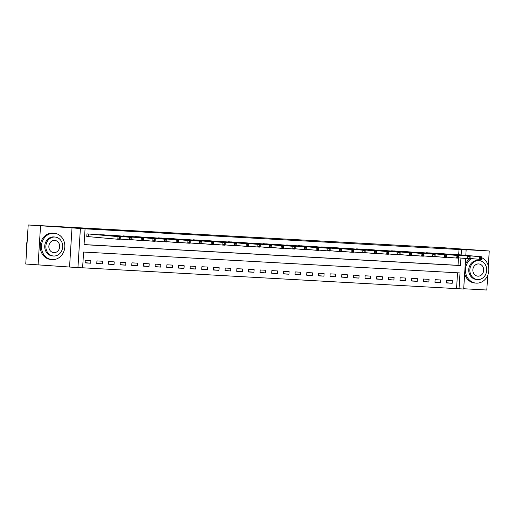 <?xml version="1.0" encoding="UTF-8"?>
<svg xmlns="http://www.w3.org/2000/svg" width="515" height="515" viewBox="0 0 515 515"><rect width="100%" height="100%" fill="white"/><g stroke="black" fill="none" stroke-linecap="round" stroke-linejoin="round"><path stroke-width="0.77" d="M465.612 258.478L463.687 289.024L459.026 288.761L460.017 272.937L83.597 252.047L82.6 267.871L77.939 267.613L80.392 228.576L85.059 228.84L84.061 244.664L460.481 265.553L460.957 258.06M69.557 266.867L72.016 227.83L28.203 224.978L25.75 264.015L77.939 267.613M463.706 288.741L486.797 290.022L487.718 275.3M82.606 267.787L459.026 288.761M40.531 226.085L38.071 265.116M488.317 265.804L489.25 250.985L457.764 249.241L466.146 249.987L465.805 255.369M28.203 224.978L443.57 247.728L489.25 250.985M456.56 288.542L457.552 272.802M452.376 280.636L446.782 280.327L446.614 282.96L452.209 283.269L452.376 280.636M440.718 279.986L435.117 279.677L434.95 282.317L440.55 282.626L440.718 279.986M429.053 279.342L423.459 279.027L423.291 281.666L428.886 281.975L429.053 279.342M417.395 278.692L411.794 278.383L411.627 281.023L417.227 281.332L417.395 278.692M405.73 278.049L400.136 277.733L399.968 280.372L405.562 280.681L405.73 278.049M394.072 277.398L388.471 277.089L388.31 279.729L393.904 280.038L394.072 277.398M382.407 276.755L376.813 276.439L376.645 279.079L382.246 279.388L382.407 276.755M370.748 276.104L365.148 275.795L364.987 278.435L370.581 278.744L370.748 276.104M359.084 275.461L353.49 275.145L353.322 277.785L358.923 278.094L359.084 275.461M347.425 274.81L341.831 274.501L341.664 277.134L347.258 277.45L347.425 274.81M335.767 274.16L330.167 273.851L329.999 276.491L335.6 276.8L335.767 274.16M324.102 273.517L318.508 273.207L318.341 275.84L323.935 276.156L324.102 273.517M312.444 272.866L306.843 272.557L306.676 275.197L312.277 275.506L312.444 272.866M300.779 272.223L295.185 271.914L295.018 274.547L300.612 274.862L300.779 272.223M289.121 271.572L283.52 271.263L283.359 273.903L288.954 274.212L289.121 271.572M277.456 270.929L271.862 270.62L271.695 273.253L277.295 273.568L277.456 270.929M265.798 270.278L260.197 269.969L260.036 272.609L265.631 272.918L265.798 270.278M254.133 269.635L248.539 269.326L248.372 271.959L253.972 272.268L254.133 269.635M242.475 268.985L236.881 268.675L236.713 271.315L242.308 271.624L242.475 268.985M230.817 268.341L225.216 268.025L225.049 270.665L230.649 270.974L230.817 268.341M219.152 267.691L213.558 267.382L213.39 270.021L218.984 270.33L219.152 267.691M207.494 267.047L201.893 266.731L201.726 269.371L207.326 269.68L207.494 267.047M195.829 266.397L190.235 266.088L190.067 268.727L195.661 269.036L195.829 266.397M184.17 265.753L178.57 265.437L178.409 268.077L184.003 268.386L184.17 265.753M172.506 265.103L166.911 264.794L166.744 267.433L172.345 267.742L172.506 265.103M160.847 264.459L155.247 264.144L155.086 266.783L160.68 267.092L160.847 264.459M149.183 263.809L143.588 263.5L143.421 266.133L149.022 266.448L149.183 263.809M137.524 263.159L131.93 262.85L131.763 265.489L137.357 265.798L137.524 263.159M125.866 262.515L120.265 262.206L120.098 264.839L125.699 265.154L125.866 262.515M114.201 261.865L108.607 261.556L108.44 264.195L114.034 264.504L114.201 261.865M102.543 261.221L96.942 260.912L96.775 263.545L102.376 263.86L102.543 261.221M90.878 260.571L85.284 260.262L85.117 262.901L90.711 263.21L90.878 260.571M458.685 254.732L459.013 249.505L85.059 228.84M84.067 244.58L458.022 265.334L458.492 257.841M454.03 254.313L448.423 254.21M442.372 253.67L436.759 253.56M430.707 253.02L425.1 252.917M419.049 252.376L413.436 252.266M407.384 251.726L401.777 251.623M395.726 251.082L390.119 250.972M384.068 250.432L378.454 250.329M372.403 249.788L366.796 249.678M360.745 249.138L355.131 249.035M349.08 248.488L343.473 248.385M337.422 247.844L331.808 247.741M325.757 247.194L320.15 247.091M314.099 246.55L308.485 246.44M302.434 245.9L296.827 245.797M290.775 245.256L285.168 245.146M279.117 244.606L273.504 244.503M267.452 243.962L261.845 243.853M255.794 243.312L250.181 243.209M244.129 242.668L238.522 242.559M232.471 242.018L226.857 241.915M220.806 241.374L215.199 241.265M209.148 240.724L203.534 240.621M197.483 240.08L191.876 239.971M185.825 239.43L180.218 239.327M174.167 238.786L168.553 238.677M162.502 238.136L156.895 238.033M150.844 237.492L145.23 237.383M139.179 236.842L133.572 236.739M127.52 236.192L121.907 236.089M115.856 235.548L110.249 235.439M104.197 234.898L98.584 234.795M92.533 234.254L86.945 233.887L86.778 236.527L88.29 236.61M72.016 227.83L80.392 228.576M459.013 249.505L466.146 249.987M461.15 254.951L461.479 249.73M458.022 265.334L460.481 265.553M446.627 282.774L452.209 283.269M85.13 262.708L90.711 263.21M96.788 263.358L102.376 263.86M108.453 264.008L114.034 264.504M120.111 264.652L125.699 265.154M131.776 265.302L137.357 265.798M143.434 265.946L149.022 266.448M155.092 266.596L160.68 267.092M166.757 267.24L172.345 267.742M178.415 267.89L184.003 268.386M190.08 268.534L195.661 269.036M201.738 269.184L207.326 269.68M213.403 269.828L218.984 270.33M225.061 270.478L230.649 270.974M236.726 271.122L242.308 271.624M248.385 271.772L253.972 272.268M260.043 272.416L265.631 272.918M271.708 273.066L277.295 273.568M283.366 273.71L288.954 274.212M295.031 274.36L300.612 274.862M306.689 275.01L312.277 275.506M318.354 275.654L323.935 276.156M330.012 276.304L335.6 276.8M341.677 276.948L347.258 277.45M353.335 277.598L358.923 278.094M364.993 278.242L370.581 278.744M376.658 278.892L382.246 279.388M388.316 279.536L393.904 280.038M399.981 280.186L405.562 280.681M411.64 280.83L417.227 281.332M423.304 281.48L428.886 281.975M434.963 282.123L440.55 282.626M480.785 257.558L480.72 258.614L481.654 258.665L481.718 257.609L479.497 256.67L481.828 256.798L481.66 259.438L479.33 259.309L479.497 256.67L449.956 254.037M452.518 254.178L481.828 256.798L481.718 257.609M480.72 258.614L479.33 259.309L470.021 258.478M481.654 258.665L481.66 259.438M469.126 256.914L469.062 257.97L469.995 258.021L470.06 256.966L467.832 256.026L470.169 256.155L470.002 258.794L467.672 258.659L467.832 256.026L438.297 253.386M440.859 253.528L470.169 256.155L470.06 256.966M469.062 257.97L467.672 258.659L458.363 257.828M469.995 258.021L470.002 258.794M457.462 256.264L457.397 257.32L458.331 257.371L458.395 256.316L456.174 255.376L458.505 255.504L458.337 258.144L456.007 258.015L456.174 255.376L426.632 252.736M429.195 252.884L458.505 255.504L458.395 256.316M457.397 257.32L456.007 258.015L446.698 257.185M458.331 257.371L458.337 258.144M445.803 255.62L445.739 256.67L446.672 256.721L446.737 255.672L444.516 254.732L446.846 254.861L446.679 257.5L444.348 257.365L444.516 254.732L414.974 252.093M417.536 252.234L446.846 254.861L446.737 255.672M445.739 256.67L444.348 257.365L435.04 256.534M446.672 256.721L446.679 257.5M434.145 254.97L434.074 256.026L435.008 256.077L435.072 255.022L432.851 254.082L435.181 254.21L435.021 256.85L432.684 256.721L432.851 254.082L403.309 251.442M405.872 251.584L435.181 254.21L435.072 255.022M434.074 256.026L432.684 256.721L423.375 255.891M435.008 256.077L435.021 256.85M471.386 258.601A13.216 11.678 95.1 0 0 465.695 272.944A13.216 11.678 95.1 0 0 475.963 283.108A13.216 11.678 95.1 0 0 476.311 283.134A13.216 11.678 95.1 0 0 488.497 272.796A13.216 11.678 95.1 0 0 481.77 257.712M477.424 279.529L476.291 279.426A9.515 8.407 -84.9 0 1 468.753 269.339A9.515 8.407 -84.9 0 1 477.74 260.455A9.515 8.407 -84.9 0 1 477.984 260.474L479.124 260.571A9.515 8.407 95.1 0 0 478.873 260.558A9.515 8.407 95.1 0 0 469.886 269.442A9.515 8.407 95.1 0 0 477.424 279.529A9.515 8.407 95.1 0 0 477.675 279.542A9.515 8.407 95.1 0 0 486.662 270.658A9.515 8.407 95.1 0 0 479.124 260.571M478.66 263.931A6.128 5.42 95.1 0 0 472.867 269.66A6.128 5.42 95.1 0 0 477.727 276.156A6.128 5.42 95.1 0 0 477.888 276.169A6.128 5.42 95.1 0 0 483.675 270.439A6.128 5.42 95.1 0 0 478.821 263.944A6.128 5.42 95.1 0 0 478.66 263.931M469.744 258.775A13.216 11.678 95.1 0 0 465.212 264.768M464.652 273.69A13.216 11.678 95.1 0 0 474.733 282.999L475.963 283.108M52.311 259.605A13.216 11.678 95.1 0 0 64.787 247.264A13.216 11.678 95.1 0 0 54.32 233.256A13.216 11.678 95.1 0 0 53.972 233.231A13.216 11.678 95.1 0 0 41.49 245.571A13.216 11.678 95.1 0 0 51.964 259.579A13.216 11.678 95.1 0 0 52.311 259.605M54.32 233.256L53.084 233.147A13.216 11.678 95.1 0 0 52.736 233.121A13.216 11.678 95.1 0 0 40.26 245.462A13.216 11.678 95.1 0 0 50.727 259.47L51.964 259.579M53.425 255.994L52.292 255.897A9.515 8.407 -84.9 0 1 44.754 245.81A9.515 8.407 -84.9 0 1 53.74 236.926A9.515 8.407 -84.9 0 1 53.985 236.939L55.118 237.042A9.515 8.407 95.1 0 0 54.873 237.022A9.515 8.407 95.1 0 0 45.887 245.913A9.515 8.407 95.1 0 0 53.425 255.994A9.515 8.407 95.1 0 0 53.676 256.013A9.515 8.407 95.1 0 0 62.663 247.129A9.515 8.407 95.1 0 0 55.118 237.042M54.661 240.402A6.128 5.42 95.1 0 0 48.867 246.125A6.128 5.42 95.1 0 0 53.727 252.627A6.128 5.42 95.1 0 0 53.888 252.64A6.128 5.42 95.1 0 0 59.676 246.91A6.128 5.42 95.1 0 0 54.822 240.415A6.128 5.42 95.1 0 0 54.661 240.402M27.192 241.091A13.216 11.678 95.1 0 0 26.767 247.831M422.48 254.326L422.416 255.376L423.349 255.427L423.414 254.378L421.193 253.438L423.523 253.567L423.356 256.2L421.025 256.071L421.193 253.438L391.651 250.799M394.213 250.94L423.523 253.567L423.414 254.378M422.416 255.376L421.025 256.071L411.717 255.24M423.349 255.427L423.356 256.2M410.822 253.676L410.751 254.732L411.685 254.783L411.755 253.728L409.528 252.788L411.858 252.917L411.697 255.556L409.361 255.427L409.528 252.788L379.986 250.148M382.548 250.29L411.858 252.917L411.755 253.728M410.751 254.732L409.361 255.427L400.052 254.597M411.685 254.783L411.697 255.556M399.157 253.026L399.093 254.082L400.026 254.133L400.091 253.077L397.87 252.144L400.2 252.273L400.033 254.906L397.702 254.777L397.87 252.144L368.328 249.505M370.89 249.646L400.2 252.273L400.091 253.077M399.093 254.082L397.702 254.777L388.394 253.947M400.026 254.133L400.033 254.906M387.499 252.382L387.428 253.438L388.362 253.489L388.432 252.434L386.205 251.494L388.542 251.623L388.374 254.262L386.044 254.133L386.205 251.494L356.663 248.854M359.225 248.996L388.542 251.623L388.432 252.434M387.428 253.438L386.044 254.133L376.729 253.296M388.362 253.489L388.374 254.262M375.834 251.732L375.77 252.788L376.703 252.839L376.768 251.784L374.547 250.85L376.877 250.979L376.71 253.612L374.379 253.483L374.547 250.85L345.005 248.211M347.567 248.352L376.877 250.979L376.768 251.784M375.77 252.788L374.379 253.483L365.071 252.653M376.703 252.839L376.71 253.612M364.176 251.088L364.111 252.144L365.045 252.196L365.109 251.14L362.882 250.2L365.219 250.329L365.051 252.968L362.721 252.839L362.882 250.2L333.347 247.561M335.909 247.702L365.219 250.329L365.109 251.14M364.111 252.144L362.721 252.839L353.412 252.002M365.045 252.196L365.051 252.968M352.511 250.438L352.447 251.494L353.38 251.545L353.445 250.49L351.224 249.55L353.554 249.685L353.387 252.318L351.056 252.189L351.224 249.55L321.682 246.917M324.244 247.058L353.554 249.685L353.445 250.49M352.447 251.494L351.056 252.189L341.748 251.359M353.38 251.545L353.387 252.318M340.853 249.794L340.788 250.85L341.722 250.902L341.786 249.846L339.565 248.906L341.896 249.035L341.728 251.674L339.398 251.545L339.565 248.906L310.024 246.267M312.586 246.408L341.896 249.035L341.786 249.846M340.788 250.85L339.398 251.545L330.089 250.708M341.722 250.902L341.728 251.674M329.194 249.144L329.124 250.2L330.057 250.251L330.121 249.196L327.901 248.256L330.231 248.391L330.07 251.024L327.733 250.895L327.901 248.256L298.359 245.623M300.921 245.764L330.231 248.391L330.121 249.196M329.124 250.2L327.733 250.895L318.425 250.065M330.057 250.251L330.07 251.024M317.53 248.5L317.465 249.556L318.399 249.608L318.463 248.552L316.242 247.612L318.573 247.741L318.405 250.38L316.075 250.251L316.242 247.612L286.701 244.973M289.263 245.114L318.573 247.741L318.463 248.552M317.465 249.556L316.075 250.251L306.766 249.415M318.399 249.608L318.405 250.38M305.871 247.85L305.801 248.906L306.734 248.957L306.805 247.902L304.577 246.962L306.908 247.091L306.747 249.73L304.41 249.601L304.577 246.962L275.036 244.329M277.598 244.471L306.908 247.091L306.805 247.902M305.801 248.906L304.41 249.601L295.101 248.771M306.734 248.957L306.747 249.73M294.207 247.206L294.142 248.262L295.076 248.314L295.14 247.258L292.919 246.318L295.25 246.447L295.082 249.086L292.752 248.957L292.919 246.318L263.377 243.679M265.94 243.82L295.25 246.447L295.14 247.258M294.142 248.262L292.752 248.957L283.443 248.121M295.076 248.314L295.082 249.086M282.548 246.556L282.478 247.612L283.411 247.664L283.482 246.608L281.254 245.668L283.591 245.797L283.424 248.436L281.093 248.307L281.254 245.668L251.713 243.035M254.275 243.177L283.591 245.797L283.482 246.608M282.478 247.612L281.093 248.307L271.778 247.477M283.411 247.664L283.424 248.436M270.884 245.913L270.819 246.968L271.753 247.02L271.817 245.964L269.596 245.024L271.926 245.153L271.759 247.792L269.429 247.664L269.596 245.024L240.054 242.385M242.617 242.526L271.926 245.153L271.817 245.964M270.819 246.968L269.429 247.664L260.12 246.827M271.753 247.02L271.759 247.792M259.225 245.262L259.161 246.318L260.094 246.37L260.159 245.314L257.931 244.374L260.268 244.503L260.101 247.142L257.77 247.013L257.931 244.374L228.396 241.735M230.958 241.883L260.268 244.503L260.159 245.314M259.161 246.318L257.77 247.013L248.462 246.183M260.094 246.37L260.101 247.142M247.561 244.619L247.496 245.668L248.43 245.726L248.494 244.67L246.273 243.73L248.603 243.859L248.436 246.498L246.106 246.363L246.273 243.73L216.731 241.091M219.293 241.232L248.603 243.859L248.494 244.67M247.496 245.668L246.106 246.363L236.797 245.533M248.43 245.726L248.436 246.498M235.902 243.968L235.838 245.024L236.771 245.076L236.836 244.02L234.615 243.08L236.945 243.209L236.778 245.848L234.447 245.719L234.615 243.08L205.073 240.441M207.635 240.589L236.945 243.209L236.836 244.02M235.838 245.024L234.447 245.719L225.139 244.889M236.771 245.076L236.778 245.848M224.244 243.325L224.173 244.374L225.107 244.425L225.171 243.376L222.95 242.436L225.28 242.565L225.119 245.198L222.783 245.069L222.95 242.436L193.408 239.797M195.97 239.939L225.28 242.565L225.171 243.376M224.173 244.374L222.783 245.069L213.474 244.239M225.107 244.425L225.119 245.198M212.579 242.674L212.515 243.73L213.448 243.782L213.513 242.726L211.292 241.786L213.622 241.915L213.455 244.554L211.124 244.425L211.292 241.786L181.75 239.147M184.312 239.288L213.622 241.915L213.513 242.726M212.515 243.73L211.124 244.425L201.816 243.595M213.448 243.782L213.455 244.554M200.921 242.024L200.85 243.08L201.783 243.132L201.854 242.082L199.627 241.142L201.957 241.271L201.796 243.904L199.459 243.775L199.627 241.142L170.085 238.503M172.647 238.645L201.957 241.271L201.854 242.082M200.85 243.08L199.459 243.775L190.151 242.945M201.783 243.132L201.796 243.904M189.256 241.381L189.192 242.436L190.125 242.488L190.19 241.432L187.969 240.492L190.299 240.621L190.132 243.26L187.801 243.132L187.969 240.492L158.427 237.853M160.989 237.994L190.299 240.621L190.19 241.432M189.192 242.436L187.801 243.132L178.493 242.295M190.125 242.488L190.132 243.26M177.598 240.73L177.527 241.786L178.46 241.838L178.531 240.782L176.304 239.848L178.641 239.977L178.473 242.61L176.143 242.481L176.304 239.848L146.762 237.209M149.324 237.351L178.641 239.977L178.531 240.782M177.527 241.786L176.143 242.481L166.828 241.651M178.46 241.838L178.473 242.61M165.933 240.087L165.869 241.142L166.802 241.194L166.866 240.138L164.645 239.198L166.976 239.327L166.809 241.966L164.478 241.838L164.645 239.198L135.104 236.559M137.666 236.7L166.976 239.327L166.866 240.138M165.869 241.142L164.478 241.838L155.169 241.001M166.802 241.194L166.809 241.966M154.275 239.436L154.21 240.492L155.144 240.544L155.208 239.488L152.981 238.554L155.318 238.683L155.15 241.316L152.82 241.187L152.981 238.554L123.445 235.915M126.008 236.057L155.318 238.683L155.208 239.488M154.21 240.492L152.82 241.187L143.511 240.357M155.144 240.544L155.15 241.316M142.61 238.793L142.546 239.848L143.479 239.9L143.543 238.844L141.322 237.904L143.653 238.033L143.485 240.672L141.155 240.544L141.322 237.904L111.781 235.265M114.343 235.407L143.653 238.033L143.543 238.844M142.546 239.848L141.155 240.544L131.846 239.707M143.479 239.9L143.485 240.672M130.952 238.142L130.887 239.198L131.821 239.25L131.885 238.194L129.664 237.254L131.995 237.389L131.827 240.022L129.497 239.893L129.664 237.254L100.122 234.621M102.685 234.763L131.995 237.389L131.885 238.194M130.887 239.198L129.497 239.893L120.188 239.063M131.821 239.25L131.827 240.022M119.293 237.499L119.222 238.554L120.156 238.606L120.227 237.55L117.999 236.61L120.33 236.739L120.169 239.378L117.832 239.25L117.999 236.61L88.458 233.971M91.02 234.113L120.33 236.739L120.227 237.55M119.222 238.554L117.832 239.25L86.778 236.494M120.156 238.606L120.169 239.378M88.818 234.003L88.657 236.636M88.567 233.977L88.406 236.617"/></g></svg>
